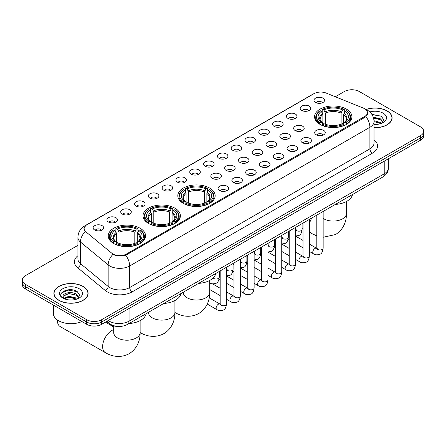 <?xml version="1.0" encoding="UTF-8"?>
<svg xmlns="http://www.w3.org/2000/svg" width="446" height="446" viewBox="0 0 446 446"><rect width="100%" height="100%" fill="white"/><g stroke="black" fill="none" stroke-linecap="round" stroke-linejoin="round"><path stroke-width="0.67" d="M209.692 188.095A18.676 10.782 0 0 0 189.338 185.759A18.676 10.782 0 0 0 177.809 195.722A18.676 10.782 0 0 0 183.278 203.348A18.676 10.782 0 0 0 203.632 205.684A18.676 10.782 0 0 0 215.162 195.722A18.676 10.782 0 0 0 209.692 188.095M174.91 208.182A18.676 10.782 0 0 0 154.556 205.846A18.676 10.782 0 0 0 143.021 215.808A18.676 10.782 0 0 0 148.496 223.429A18.676 10.782 0 0 0 168.85 225.771A18.676 10.782 0 0 0 180.379 215.808A18.676 10.782 0 0 0 174.91 208.182M140.122 228.263A18.676 10.782 0 0 0 119.768 225.927A18.676 10.782 0 0 0 108.239 235.889A18.676 10.782 0 0 0 113.708 243.516A18.676 10.782 0 0 0 134.062 245.852A18.676 10.782 0 0 0 145.591 235.889A18.676 10.782 0 0 0 140.122 228.263M346.447 109.142A18.676 10.782 0 0 0 326.093 106.806A18.676 10.782 0 0 0 314.564 116.768A18.676 10.782 0 0 0 320.033 124.395A18.676 10.782 0 0 0 340.387 126.731A18.676 10.782 0 0 0 351.916 116.768A18.676 10.782 0 0 0 346.447 109.142M301.741 110.441A5.285 3.05 180 0 1 300.693 109.577A5.285 3.05 180 0 1 302.444 105.78A5.285 3.05 180 0 1 309.217 106.12A5.285 3.05 180 0 1 310.265 109.577A5.285 3.05 180 0 1 301.741 110.441M308.576 110.753A3.172 1.829 0 0 0 307.723 109.861A3.172 1.829 0 0 0 304.596 109.398A3.172 1.829 0 0 0 302.388 110.753M287.938 118.407A5.285 3.05 180 0 1 286.889 117.543A5.285 3.05 180 0 1 288.64 113.752A5.285 3.05 180 0 1 295.414 114.092A5.285 3.05 180 0 1 296.462 117.543A5.285 3.05 180 0 1 287.938 118.407M294.767 118.725A3.172 1.829 0 0 0 293.92 117.833A3.172 1.829 0 0 0 290.792 117.37A3.172 1.829 0 0 0 288.579 118.725M274.134 126.38A5.285 3.05 180 0 1 273.086 125.516A5.285 3.05 180 0 1 274.836 121.725A5.285 3.05 180 0 1 281.61 122.065A5.285 3.05 180 0 1 282.658 125.516A5.285 3.05 180 0 1 274.134 126.38M280.963 126.697A3.172 1.829 0 0 0 280.116 125.805A3.172 1.829 0 0 0 276.988 125.337A3.172 1.829 0 0 0 274.775 126.697M260.33 134.352A5.285 3.05 180 0 1 259.277 133.488A5.285 3.05 180 0 1 261.027 129.691A5.285 3.05 180 0 1 267.801 130.031A5.285 3.05 180 0 1 268.854 133.488A5.285 3.05 180 0 1 260.33 134.352M267.16 134.664A3.172 1.829 0 0 0 266.307 133.772A3.172 1.829 0 0 0 263.185 133.309A3.172 1.829 0 0 0 260.971 134.664M246.521 142.319A5.285 3.05 180 0 1 245.473 141.454A5.285 3.05 180 0 1 247.223 137.663A5.285 3.05 180 0 1 253.997 138.004A5.285 3.05 180 0 1 255.045 141.454A5.285 3.05 180 0 1 246.521 142.319M253.356 142.636A3.172 1.829 0 0 0 252.503 141.744A3.172 1.829 0 0 0 249.381 141.282A3.172 1.829 0 0 0 247.168 142.636M232.717 150.291A5.285 3.05 180 0 1 231.669 149.427A5.285 3.05 180 0 1 233.42 145.636A5.285 3.05 180 0 1 240.193 145.976A5.285 3.05 180 0 1 241.241 149.427A5.285 3.05 180 0 1 232.717 150.291M239.552 150.609A3.172 1.829 0 0 0 238.699 149.717A3.172 1.829 0 0 0 235.572 149.248A3.172 1.829 0 0 0 233.364 150.609M218.914 158.258A5.285 3.05 180 0 1 217.865 157.399A5.285 3.05 180 0 1 219.616 153.602A5.285 3.05 180 0 1 226.39 153.942A5.285 3.05 180 0 1 227.438 157.399A5.285 3.05 180 0 1 218.914 158.258M225.743 158.575A3.172 1.829 0 0 0 224.895 157.683A3.172 1.829 0 0 0 221.768 157.221A3.172 1.829 0 0 0 219.555 158.575M205.11 166.23A5.285 3.05 180 0 1 204.062 165.366A5.285 3.05 180 0 1 205.812 161.575A5.285 3.05 180 0 1 212.586 161.915A5.285 3.05 180 0 1 213.634 165.366A5.285 3.05 180 0 1 205.11 166.23M211.939 166.548A3.172 1.829 0 0 0 211.086 165.656A3.172 1.829 0 0 0 207.964 165.193A3.172 1.829 0 0 0 205.751 166.548M191.306 174.202A5.285 3.05 180 0 1 190.252 173.338A5.285 3.05 180 0 1 192.003 169.541A5.285 3.05 180 0 1 198.777 169.881A5.285 3.05 180 0 1 199.83 173.338A5.285 3.05 180 0 1 191.306 174.202M198.135 174.514A3.172 1.829 0 0 0 197.283 173.622A3.172 1.829 0 0 0 194.161 173.16A3.172 1.829 0 0 0 191.947 174.514M177.497 182.169A5.285 3.05 180 0 1 176.449 181.305A5.285 3.05 180 0 1 178.199 177.514A5.285 3.05 180 0 1 184.973 177.854A5.285 3.05 180 0 1 186.021 181.305A5.285 3.05 180 0 1 177.497 182.169M184.332 182.486A3.172 1.829 0 0 0 183.479 181.594A3.172 1.829 0 0 0 180.357 181.132A3.172 1.829 0 0 0 178.144 182.486M163.693 190.141A5.285 3.05 180 0 1 162.645 189.277A5.285 3.05 180 0 1 164.396 185.486A5.285 3.05 180 0 1 171.169 185.826A5.285 3.05 180 0 1 172.217 189.277A5.285 3.05 180 0 1 163.693 190.141M170.528 190.459A3.172 1.829 0 0 0 169.675 189.567A3.172 1.829 0 0 0 166.548 189.098A3.172 1.829 0 0 0 164.34 190.459M149.889 198.108A5.285 3.05 180 0 1 148.841 197.249A5.285 3.05 180 0 1 150.592 193.452A5.285 3.05 180 0 1 157.366 193.793A5.285 3.05 180 0 1 158.414 197.249A5.285 3.05 180 0 1 149.889 198.108M156.719 198.425A3.172 1.829 0 0 0 155.871 197.533A3.172 1.829 0 0 0 152.744 197.071A3.172 1.829 0 0 0 150.531 198.425M136.086 206.08A5.285 3.05 180 0 1 135.038 205.216A5.285 3.05 180 0 1 136.788 201.425A5.285 3.05 180 0 1 143.562 201.765A5.285 3.05 180 0 1 144.61 205.216A5.285 3.05 180 0 1 136.086 206.08M142.915 206.398A3.172 1.829 0 0 0 142.062 205.506A3.172 1.829 0 0 0 138.94 205.043A3.172 1.829 0 0 0 136.727 206.398M122.282 214.052A5.285 3.05 180 0 1 121.228 213.188A5.285 3.05 180 0 1 122.979 209.397A5.285 3.05 180 0 1 129.753 209.737A5.285 3.05 180 0 1 130.806 213.188A5.285 3.05 180 0 1 122.282 214.052M129.111 214.37A3.172 1.829 0 0 0 128.258 213.478A3.172 1.829 0 0 0 125.136 213.01A3.172 1.829 0 0 0 122.923 214.37M108.473 222.019A5.285 3.05 180 0 1 107.425 221.16A5.285 3.05 180 0 1 109.175 217.364A5.285 3.05 180 0 1 115.949 217.704A5.285 3.05 180 0 1 116.997 221.16A5.285 3.05 180 0 1 108.473 222.019M115.308 222.337A3.172 1.829 0 0 0 114.455 221.445A3.172 1.829 0 0 0 111.333 220.982A3.172 1.829 0 0 0 109.119 222.337M94.669 229.991A5.285 3.05 180 0 1 93.621 229.127A5.285 3.05 180 0 1 95.372 225.336A5.285 3.05 180 0 1 102.145 225.676A5.285 3.05 180 0 1 103.193 229.127A5.285 3.05 180 0 1 94.669 229.991M101.504 230.309A3.172 1.829 0 0 0 100.651 229.417A3.172 1.829 0 0 0 97.523 228.954A3.172 1.829 0 0 0 95.316 230.309M315.545 102.469A5.285 3.05 180 0 1 314.497 101.604A5.285 3.05 180 0 1 316.247 97.813A5.285 3.05 180 0 1 323.021 98.153A5.285 3.05 180 0 1 324.069 101.604A5.285 3.05 180 0 1 315.545 102.469M322.38 102.786A3.172 1.829 0 0 0 321.527 101.894A3.172 1.829 0 0 0 318.405 101.432A3.172 1.829 0 0 0 316.192 102.786M295.191 130.566A5.285 3.05 180 0 1 294.143 129.702A5.285 3.05 180 0 1 295.893 125.911A5.285 3.05 180 0 1 302.667 126.251A5.285 3.05 180 0 1 303.715 129.702A5.285 3.05 180 0 1 295.191 130.566M302.02 130.884A3.172 1.829 0 0 0 301.167 129.992A3.172 1.829 0 0 0 298.045 129.524A3.172 1.829 0 0 0 295.832 130.884M281.381 138.533A5.285 3.05 180 0 1 280.333 137.675A5.285 3.05 180 0 1 282.084 133.878A5.285 3.05 180 0 1 288.857 134.218A5.285 3.05 180 0 1 289.911 137.675A5.285 3.05 180 0 1 281.381 138.533M288.216 138.851A3.172 1.829 0 0 0 287.363 137.959A3.172 1.829 0 0 0 284.241 137.496A3.172 1.829 0 0 0 282.028 138.851M267.578 146.505A5.285 3.05 180 0 1 266.53 145.641A5.285 3.05 180 0 1 268.28 141.85A5.285 3.05 180 0 1 275.054 142.19A5.285 3.05 180 0 1 276.102 145.641A5.285 3.05 180 0 1 267.578 146.505M274.413 146.823A3.172 1.829 0 0 0 273.56 145.931A3.172 1.829 0 0 0 270.438 145.468A3.172 1.829 0 0 0 268.224 146.823M253.774 154.478A5.285 3.05 180 0 1 252.726 153.614A5.285 3.05 180 0 1 254.476 149.817A5.285 3.05 180 0 1 261.25 150.163A5.285 3.05 180 0 1 262.298 153.614A5.285 3.05 180 0 1 253.774 154.478M260.603 154.79A3.172 1.829 0 0 0 259.756 153.898A3.172 1.829 0 0 0 256.628 153.435A3.172 1.829 0 0 0 254.421 154.79M239.97 162.444A5.285 3.05 180 0 1 238.922 161.58A5.285 3.05 180 0 1 240.673 157.789A5.285 3.05 180 0 1 247.446 158.129A5.285 3.05 180 0 1 248.494 161.58A5.285 3.05 180 0 1 239.97 162.444M246.8 162.762A3.172 1.829 0 0 0 245.952 161.87A3.172 1.829 0 0 0 242.825 161.407A3.172 1.829 0 0 0 240.611 162.762M226.167 170.417A5.285 3.05 180 0 1 225.119 169.552A5.285 3.05 180 0 1 226.869 165.761A5.285 3.05 180 0 1 233.643 166.102A5.285 3.05 180 0 1 234.691 169.552A5.285 3.05 180 0 1 226.167 170.417M232.996 170.734A3.172 1.829 0 0 0 232.143 169.842A3.172 1.829 0 0 0 229.021 169.374A3.172 1.829 0 0 0 226.808 170.734M212.357 178.389A5.285 3.05 180 0 1 211.309 177.525A5.285 3.05 180 0 1 213.06 173.728A5.285 3.05 180 0 1 219.833 174.068A5.285 3.05 180 0 1 220.881 177.525A5.285 3.05 180 0 1 212.357 178.389M219.192 178.701A3.172 1.829 0 0 0 218.339 177.809A3.172 1.829 0 0 0 215.217 177.346A3.172 1.829 0 0 0 213.004 178.701M316.247 134.753A5.285 3.05 180 0 1 315.194 133.889A5.285 3.05 180 0 1 316.944 130.098A5.285 3.05 180 0 1 323.718 130.438A5.285 3.05 180 0 1 324.772 133.889A5.285 3.05 180 0 1 316.247 134.753M323.077 135.071A3.172 1.829 0 0 0 322.224 134.179A3.172 1.829 0 0 0 319.102 133.711A3.172 1.829 0 0 0 316.889 135.071M302.438 142.72A5.285 3.05 180 0 1 301.39 141.861A5.285 3.05 180 0 1 303.141 138.065A5.285 3.05 180 0 1 309.914 138.405A5.285 3.05 180 0 1 310.962 141.861A5.285 3.05 180 0 1 302.438 142.72M309.273 143.038A3.172 1.829 0 0 0 308.42 142.146A3.172 1.829 0 0 0 305.298 141.683A3.172 1.829 0 0 0 303.085 143.038M288.634 150.692A5.285 3.05 180 0 1 287.586 149.828A5.285 3.05 180 0 1 289.337 146.037A5.285 3.05 180 0 1 296.111 146.377A5.285 3.05 180 0 1 297.159 149.828A5.285 3.05 180 0 1 288.634 150.692M295.469 151.01A3.172 1.829 0 0 0 294.616 150.118A3.172 1.829 0 0 0 291.489 149.655A3.172 1.829 0 0 0 289.281 151.01M274.831 158.665A5.285 3.05 180 0 1 273.783 157.8A5.285 3.05 180 0 1 275.533 154.004A5.285 3.05 180 0 1 282.307 154.344A5.285 3.05 180 0 1 283.355 157.8A5.285 3.05 180 0 1 274.831 158.665M281.66 158.977A3.172 1.829 0 0 0 280.813 158.085A3.172 1.829 0 0 0 277.685 157.622A3.172 1.829 0 0 0 275.472 158.977M261.027 166.631A5.285 3.05 180 0 1 259.979 165.767A5.285 3.05 180 0 1 261.73 161.976A5.285 3.05 180 0 1 268.503 162.316A5.285 3.05 180 0 1 269.551 165.767A5.285 3.05 180 0 1 261.027 166.631M267.856 166.949A3.172 1.829 0 0 0 267.003 166.057A3.172 1.829 0 0 0 263.881 165.594A3.172 1.829 0 0 0 261.668 166.949M247.223 174.603A5.285 3.05 180 0 1 246.17 173.739A5.285 3.05 180 0 1 247.92 169.948A5.285 3.05 180 0 1 254.694 170.288A5.285 3.05 180 0 1 255.748 173.739A5.285 3.05 180 0 1 247.223 174.603M254.053 174.921A3.172 1.829 0 0 0 253.2 174.029A3.172 1.829 0 0 0 250.078 173.561A3.172 1.829 0 0 0 247.865 174.921M233.414 182.576A5.285 3.05 180 0 1 232.366 181.712A5.285 3.05 180 0 1 234.117 177.915A5.285 3.05 180 0 1 240.89 178.255A5.285 3.05 180 0 1 241.938 181.712A5.285 3.05 180 0 1 233.414 182.576M240.249 182.888A3.172 1.829 0 0 0 239.396 181.996A3.172 1.829 0 0 0 236.274 181.533A3.172 1.829 0 0 0 234.061 182.888M219.61 190.542A5.285 3.05 180 0 1 218.562 189.678A5.285 3.05 180 0 1 220.313 185.887A5.285 3.05 180 0 1 227.086 186.227A5.285 3.05 180 0 1 228.135 189.678A5.285 3.05 180 0 1 219.61 190.542M226.445 190.86A3.172 1.829 0 0 0 225.592 189.968A3.172 1.829 0 0 0 222.465 189.505A3.172 1.829 0 0 0 220.257 190.86M363.39 108.11A9.517 5.491 180 0 1 364.661 108.729A9.517 5.491 180 0 1 367.448 112.609A9.517 5.491 180 0 1 364.661 116.495L126.441 254.03A9.517 5.491 180 0 1 111.918 253.3L85.855 231.803A9.517 5.491 180 0 1 84.132 228.653A9.517 5.491 180 0 1 86.92 224.767L313.978 93.677A9.517 5.491 180 0 1 326.165 93.063L363.39 108.11M117.482 326.439A10.57 6.105 180 0 1 109.56 323.852L106.627 321.432M374.021 127.712A17.093 9.868 0 0 0 392.095 117.861A17.093 9.868 0 0 0 387.089 110.887A17.093 9.868 0 0 0 366.032 109.465M83.084 286.399A17.093 9.868 0 0 0 64.458 284.264A17.093 9.868 0 0 0 53.905 293.379A17.093 9.868 0 0 0 58.911 300.359A17.093 9.868 0 0 0 77.537 302.494A17.093 9.868 0 0 0 88.091 293.379A17.093 9.868 0 0 0 83.084 286.399M367.822 113.011L365.96 116.596L365.034 117.27L125.744 255.279C121.764 256.422 117.856 256.277 114.009 254.85L112.983 254.354A12.332 8.251 129.5 0 0 108.166 264.885L80.458 242.039A14.094 8.139 180 0 1 77.911 237.372L77.911 258.953A14.094 8.139 0 0 0 80.458 263.619L108.166 286.466A14.094 8.139 0 0 0 109.744 287.553A14.094 8.139 0 0 0 129.68 287.553L369.896 148.864A14.094 8.139 0 0 0 374.021 143.11L374.021 121.529A14.094 8.139 180 0 1 369.896 127.283A12.332 7.119 -120 0 0 365.96 116.596M77.911 245.367L25.394 275.684A10.57 6.105 0 0 0 22.3 279.999L22.3 284.604A10.57 6.105 0 0 0 25.394 288.919L86.697 324.309L86.697 322.006A10.57 6.105 0 0 0 101.649 322.006L420.606 137.859A10.57 6.105 0 0 0 423.7 133.544A10.57 6.105 0 0 1 420.606 137.859L101.649 322.006A10.57 6.105 0 0 1 86.697 322.006L25.394 286.616L86.697 322.006L86.697 319.704A10.57 6.105 0 0 0 101.649 319.704L420.606 135.556A10.57 6.105 0 0 0 423.7 131.241A10.57 6.105 0 0 0 420.606 126.926L359.303 91.536A10.57 6.105 0 0 0 344.351 91.536L335.308 96.76M22.3 282.301A10.57 6.105 0 0 0 25.394 286.616A10.57 6.105 0 0 1 22.3 282.301M374.021 139.882A17.623 10.174 180 0 1 372.388 153.184L132.172 291.868A17.623 10.174 180 0 1 107.252 291.868A17.623 10.174 180 0 1 105.278 290.508L77.571 267.661A3.523 2.358 -50.5 0 0 80.458 263.619L80.458 242.039A12.332 8.251 129.5 0 1 85.242 231.541L83.887 228.653L85.626 225.687M22.3 279.999A10.57 6.105 0 0 0 25.394 284.314L86.697 319.704M86.697 324.309A10.57 6.105 0 0 0 101.649 324.309L420.606 140.161A10.57 6.105 0 0 0 423.7 135.846L423.7 131.241M374.021 127.612A16.915 9.767 0 0 0 391.917 117.861A16.915 9.767 0 0 0 386.966 110.959A16.915 9.767 0 0 0 366.183 109.532M374.021 124.367L375.749 124.479M373.999 120.715L380.633 122.561L381.564 123.308M374.021 121.63L380.8 123.587M373.235 117.086L380.633 118.904L382.924 122.065M373.525 117.984L380.633 119.818L382.74 122.304M374.021 124.473A11.49 6.634 0 0 0 383.125 122.555A11.49 6.634 0 0 0 383.125 113.172A11.49 6.634 0 0 0 369.806 111.946M381.837 123.196L383.638 119.662L381.363 116.228L371.83 114.321M372.042 114.644L381.207 116.127M373.581 118.19L378.66 118.814M374.021 121.836L378.66 122.466M59.034 300.286A16.915 9.767 0 0 0 77.47 302.399A16.915 9.767 0 0 0 87.912 293.379A16.915 9.767 0 0 0 82.956 286.471A16.915 9.767 0 0 0 64.525 284.358A16.915 9.767 0 0 0 54.083 293.379A16.915 9.767 0 0 0 59.034 300.286M53.375 305.075L53.375 313.521A17.623 10.174 0 0 0 58.538 320.713A17.623 10.174 0 0 0 81.869 321.527M69.085 299.918L71.745 299.996M63.806 298.235L68.935 296.278L76.628 298.079L77.559 298.82M64.28 298.725L68.935 297.192L76.796 299.104M63.889 298.586L63.064 296.657A7.967 4.599 0 0 0 64.347 298.787M78.914 297.582L76.628 294.421C71.851 290.853 62.011 293.055 63.064 296.657L63.031 296.306M63.081 296.774L63.304 296.177L68.935 293.535L76.628 295.336L78.736 297.822M77.833 298.708L79.633 295.174L77.353 291.745C69.297 285.953 54.969 293.585 63.243 298.268L63.655 298.519M79.12 288.69A11.49 6.634 0 0 0 62.875 288.69A11.49 6.634 0 0 0 62.875 298.067A11.49 6.634 0 0 0 79.12 298.067A11.49 6.634 0 0 0 79.12 288.69M61.565 292.899L68.31 290.129L77.203 291.639M65.779 294.243L68.31 293.786L74.655 294.327M65.779 297.9L68.31 297.437L74.655 297.984M319.698 124.194L320.2 122.862A16.775 9.684 0 0 1 320.2 110.68L321.349 111.344A15.153 8.747 0 0 0 321.349 122.193L322.491 122.84L322.859 124.2M322.859 123.648L322.859 114.538L321.349 111.344M322.19 112.788L322.19 109.526L322.692 109.242A16.775 9.684 0 0 1 343.788 109.242L342.634 109.906A15.153 8.747 0 0 0 323.841 109.906L325.351 113.1L325.351 124.239M341.129 124.239L341.129 113.1L342.634 109.906M335.342 204.43A19.384 11.189 0 0 0 352.507 194.523M322.19 125.164A17.478 10.091 0 0 0 344.29 125.164L343.788 124.3A16.775 9.684 0 0 1 322.692 124.3L322.19 125.46M344.29 125.46L344.29 125.164M320.2 110.68L319.698 110.965A17.478 10.091 0 0 0 315.762 117.343A17.478 10.091 0 0 0 319.698 123.726M343.788 109.242L344.29 109.526L344.29 112.788M322.692 124.3L323.841 123.631A15.153 8.747 0 0 0 342.634 123.631L343.788 124.3M321.349 122.193L320.2 122.862M323.841 109.906L322.692 109.242M322.491 113.306A13.553 7.827 0 0 0 322.491 122.84L322.553 122.884C320.629 121.022 319.843 119.757 320.2 119.093A13.04 7.526 0 0 1 322.859 114.538M346.782 123.726A17.478 10.091 0 0 0 350.718 117.343A17.478 10.091 0 0 0 346.782 110.965L346.28 110.68A16.775 9.684 0 0 1 346.28 122.862L346.782 124.194M346.28 122.862L345.126 122.193A15.153 8.747 0 0 0 345.126 111.344L346.28 110.68M345.126 111.344L343.621 114.538L343.621 123.648L343.989 122.84L345.126 122.193M343.621 114.538A13.04 7.526 0 0 1 346.28 119.093C346.631 119.762 345.851 121.028 343.927 122.884L343.989 122.84A13.553 7.827 0 0 0 343.989 113.306M343.621 124.2L343.621 123.648M182.944 203.147L183.445 201.815A16.775 9.684 0 0 1 183.445 189.634L184.599 190.297A15.153 8.747 0 0 0 184.599 201.146L185.737 201.793L186.105 203.153M186.105 202.601L186.105 193.492L184.599 190.297M185.436 191.741L185.436 188.48L185.937 188.195A16.775 9.684 0 0 1 207.039 188.195L205.885 188.859A15.153 8.747 0 0 0 187.091 188.859L188.597 192.053L188.597 203.192M204.374 203.192L204.374 192.053L205.885 188.859M198.593 283.383A19.384 11.189 0 0 0 215.752 273.476M185.436 204.117A17.478 10.091 0 0 0 207.535 204.117L207.039 203.253A16.775 9.684 0 0 1 185.937 203.253L185.436 204.413M207.535 204.413L207.535 204.117M183.445 189.634L182.944 189.918A17.478 10.091 0 0 0 179.008 196.296A17.478 10.091 0 0 0 182.944 202.679M207.039 188.195L207.535 188.48L207.535 191.741M185.937 203.253L187.091 202.584A15.153 8.747 0 0 0 205.885 202.584L207.039 203.253M184.599 201.146L183.445 201.815M187.091 188.859L185.937 188.195M185.737 192.259A13.553 7.827 0 0 0 185.737 201.793L185.804 201.837C183.875 199.975 183.089 198.71 183.445 198.046A13.04 7.526 0 0 1 186.105 193.492M210.027 202.679A17.478 10.091 0 0 0 213.969 196.296A17.478 10.091 0 0 0 210.027 189.918L209.531 189.634A16.775 9.684 0 0 1 209.531 201.815L210.027 203.147M209.531 201.815L208.377 201.146A15.153 8.747 0 0 0 208.377 190.297L209.531 189.634M208.377 190.297L206.866 193.492L206.866 202.601L207.234 201.793L208.377 201.146M206.866 193.492A13.04 7.526 0 0 1 209.525 198.046C209.882 198.715 209.096 199.981 207.173 201.837L207.234 201.793A13.553 7.827 0 0 0 207.234 192.259M206.866 203.153L206.866 202.601M148.156 223.234L148.657 221.896A16.775 9.684 0 0 1 148.657 209.715L149.811 210.378A15.153 8.747 0 0 0 149.811 221.233L150.949 221.879L151.317 223.24M151.317 222.682L151.317 213.573L149.811 210.378M150.648 211.822L150.648 208.561L151.149 208.276A16.775 9.684 0 0 1 172.251 208.276L171.097 208.94A15.153 8.747 0 0 0 152.303 208.94L153.809 212.134L153.809 223.273M169.591 223.273L169.591 212.134L171.097 208.94M163.805 303.47A19.384 11.189 0 0 0 180.97 293.557M150.648 224.199A17.478 10.091 0 0 0 172.753 224.199L172.251 223.335A16.775 9.684 0 0 1 151.149 223.335L150.648 224.5M172.753 224.5L172.753 224.199M148.657 209.715L148.156 209.999A17.478 10.091 0 0 0 144.22 216.382A17.478 10.091 0 0 0 148.156 222.76M172.251 208.276L172.753 208.561L172.753 211.822M151.149 223.335L152.303 222.671A15.153 8.747 0 0 0 171.097 222.671L172.251 223.335M149.811 221.233L148.657 221.896M152.303 208.94L151.149 208.276M150.949 212.346A13.553 7.827 0 0 0 150.949 221.879L151.016 221.918C149.087 220.056 148.306 218.796 148.663 218.127A13.04 7.526 0 0 1 151.317 213.573M175.245 222.76A17.478 10.091 0 0 0 179.18 216.382A17.478 10.091 0 0 0 175.245 209.999L174.743 209.715A16.775 9.684 0 0 1 174.743 221.896L175.245 223.234M174.743 221.896L173.589 221.233A15.153 8.747 0 0 0 173.589 210.378L174.743 209.715M173.589 210.378L172.084 213.573L172.084 222.682L172.451 221.879L173.589 221.233M172.084 213.573A13.04 7.526 0 0 1 174.737 218.127C175.094 218.796 174.308 220.062 172.385 221.918L172.451 221.879A13.553 7.827 0 0 0 172.451 212.346M172.084 223.24L172.084 222.682M57.417 320.501L57.417 319.999A13.213 7.632 120 0 0 57.417 320.501A13.213 7.632 120 0 0 60.154 326.55L105.356 352.647A13.213 7.632 -60 0 1 103.333 342.054A13.213 7.632 -60 0 1 111.963 330.408A13.213 7.632 -60 0 1 113.697 329.594M113.373 243.315L113.875 241.983A16.775 9.684 0 0 1 113.875 229.796L115.023 230.465A15.153 8.747 0 0 0 115.023 241.314L116.166 241.961L116.534 243.321M116.534 242.769L116.534 233.659L115.023 230.465M115.865 231.909L115.865 228.647L116.367 228.358A16.775 9.684 0 0 1 137.463 228.358L136.309 229.027A15.153 8.747 0 0 0 117.515 229.027L119.026 232.215L119.026 243.36M134.804 243.36L134.804 232.215L136.309 229.027M129.017 323.551A19.384 11.189 0 0 0 146.182 313.644M115.865 244.285A17.478 10.091 0 0 0 137.965 244.285L137.463 243.421A16.775 9.684 0 0 1 116.367 243.421L115.865 244.581M137.965 244.581L137.965 244.285M113.875 229.796L113.373 230.086A17.478 10.091 0 0 0 109.437 236.464A17.478 10.091 0 0 0 113.373 242.847M137.463 228.358L137.965 228.647L137.965 231.909M116.367 243.421L117.515 242.752A15.153 8.747 0 0 0 136.309 242.752L137.463 243.421M115.023 241.314L113.875 241.983M117.515 229.027L116.367 228.358M116.166 232.427A13.553 7.827 0 0 0 116.166 241.961L116.228 242.005C114.304 240.143 113.518 238.878 113.875 238.214A13.04 7.526 0 0 1 116.534 233.659M140.457 242.847A17.478 10.091 0 0 0 144.393 236.464A17.478 10.091 0 0 0 140.457 230.086L139.955 229.796A16.775 9.684 0 0 1 139.955 241.983L140.457 243.315M139.955 241.983L138.801 241.314A15.153 8.747 0 0 0 138.801 230.465L139.955 229.796M138.801 230.465L137.296 233.659L137.296 242.769L137.663 241.961L138.801 241.314M137.296 233.659A13.04 7.526 0 0 1 139.955 238.214C140.306 238.883 139.526 240.143 137.602 242.005L137.663 241.961A13.553 7.827 0 0 0 137.663 232.427M137.296 243.321L137.296 242.769M126.441 254.03L126.441 255M364.661 116.495L364.661 117.482M132.172 291.868A3.523 2.035 60 0 1 129.68 287.553L129.68 265.972A14.094 8.139 180 0 1 109.744 265.972A14.094 8.139 180 0 1 108.166 264.885L108.166 286.466A3.523 2.358 -50.5 0 1 105.278 290.508M374.021 121.529C373.787 116.462 371.557 112.66 367.342 110.129L365.558 109.264A12.332 5.776 112 0 0 365.391 109.203M125.744 255.279A12.332 7.119 60 0 1 129.68 265.972L369.896 127.283L369.896 148.864A3.523 2.035 60 0 0 372.388 153.184M85.872 225.492A12.332 7.119 -120 0 0 84.589 225.971C80.375 228.503 78.145 232.305 77.911 237.372M84.589 225.971L312.941 94.134A12.332 7.119 60 0 1 313.878 93.738M77.571 267.661A17.623 10.174 180 0 1 77.911 255.725M101.649 319.704L101.649 324.309M420.606 135.556L420.606 140.161M25.394 284.314L25.394 288.919M108.177 320.54A14.094 8.139 0 0 0 109.125 321.142A14.094 8.139 0 0 0 129.056 321.142L384.223 173.828A14.094 8.139 0 0 0 388.349 168.07C388.455 171.571 386.593 174.564 382.763 177.051L127.595 324.37A7.047 4.07 60 0 0 129.056 321.142L129.056 308.487M384.223 161.168L384.223 173.828A7.047 4.07 60 0 1 382.763 177.051M107.603 320.869A7.047 4.716 129.5 0 0 108.835 323.16L106.694 321.399M346.453 201.492L346.453 213.45A13.213 7.632 180 0 1 342.584 218.841A13.213 7.632 180 0 1 323.896 218.841A13.213 7.632 180 0 1 323.155 218.378M316.811 235.895L311.682 233.526A13.213 7.632 -60 0 1 309.351 230.387M309.351 224.098A13.213 7.632 -60 0 1 311.832 218.005M341.129 113.1A13.04 7.526 0 0 0 325.351 113.1M341.497 111.868A13.553 7.827 0 0 0 324.983 111.868M209.704 280.445L209.704 292.403A13.213 7.632 180 0 1 205.829 297.794A13.213 7.632 180 0 1 187.142 297.794A13.213 7.632 180 0 1 183.273 292.403L183.3 292.916M209.704 292.403C209.882 299.037 207.412 308.203 198.715 313.527C189.756 318.394 180.585 315.952 174.927 312.479L174.916 312.473A13.213 7.632 -60 0 1 174.916 312.473A13.213 7.632 180 0 1 171.047 317.881A13.213 7.632 180 0 1 152.354 317.881A13.213 7.632 180 0 1 148.485 312.484L148.518 313.003M204.374 192.053A13.04 7.526 0 0 0 188.597 192.053M204.742 190.821A13.553 7.827 0 0 0 188.229 190.821M140.144 332.56A13.213 7.632 -60 0 1 140.128 332.554L140.144 332.56C145.803 336.033 154.968 338.481 163.927 333.608C172.63 328.284 175.094 319.119 174.916 312.484L174.916 300.532M169.591 212.134A13.04 7.526 0 0 0 153.809 212.134M169.959 210.902A13.553 7.827 0 0 0 153.441 210.902M140.128 320.613L140.128 332.571A13.213 7.632 180 0 1 136.259 337.962A13.213 7.632 180 0 1 117.571 337.962A13.213 7.632 180 0 1 113.697 332.571L113.73 333.084M134.804 232.215A13.04 7.526 0 0 0 119.026 232.215M135.171 230.989A13.553 7.827 0 0 0 118.658 230.989M323.155 211.465L323.155 248.149A3.172 1.829 180 0 1 322.079 249.52A3.172 1.829 180 0 1 317.742 249.442A3.172 1.829 180 0 1 316.811 248.149L316.71 248.835L316.995 248.6M323.155 248.149C322.72 251.834 321.577 253.891 319.732 254.32C317.112 255.129 315.004 254.95 313.415 253.774A3.172 1.829 -60 0 1 312.925 251.232A3.172 1.829 -60 0 1 314.999 248.439A3.172 1.829 -60 0 1 315.138 248.361A3.172 1.829 -60 0 1 316.588 248.277L317.229 248.534M309.351 219.438L309.351 256.121A3.172 1.829 180 0 1 308.275 257.493A3.172 1.829 180 0 1 303.938 257.414A3.172 1.829 180 0 1 303.007 256.121L302.906 256.801L303.191 256.567M309.351 256.121C308.916 259.801 307.773 261.858 305.928 262.293C303.308 263.101 301.201 262.917 299.606 261.741A3.172 1.829 -60 0 1 299.121 259.198A3.172 1.829 -60 0 1 301.195 256.405A3.172 1.829 -60 0 1 301.334 256.333A3.172 1.829 -60 0 1 302.778 256.249L303.425 256.506M295.542 227.41L295.542 264.088A3.172 1.829 180 0 1 294.472 265.465A3.172 1.829 180 0 1 290.129 265.381A3.172 1.829 180 0 1 289.203 264.088L289.097 264.773L289.382 264.539M295.542 264.088C295.113 267.773 293.97 269.83 292.124 270.259C289.504 271.073 287.397 270.889 285.802 269.713A3.172 1.829 -60 0 1 285.317 267.171A3.172 1.829 -60 0 1 287.391 264.378A3.172 1.829 -60 0 1 287.531 264.3A3.172 1.829 -60 0 1 288.975 264.222L289.621 264.472M281.738 235.376L281.738 272.06A3.172 1.829 180 0 1 280.668 273.431A3.172 1.829 180 0 1 276.325 273.353A3.172 1.829 180 0 1 275.394 272.06L275.293 272.746L275.578 272.512M281.738 272.06C281.303 275.74 280.166 277.797 278.321 278.232C275.7 279.04 273.593 278.856 271.999 277.685A3.172 1.829 -60 0 1 271.514 275.143A3.172 1.829 -60 0 1 273.582 272.344A3.172 1.829 -60 0 1 273.727 272.272A3.172 1.829 -60 0 1 275.171 272.188L275.812 272.445M267.935 243.349L267.935 280.027A3.172 1.829 180 0 1 266.859 281.404A3.172 1.829 180 0 1 262.521 281.326A3.172 1.829 180 0 1 261.59 280.027L261.49 280.712L261.774 280.478M267.935 280.027C267.5 283.712 266.362 285.769 264.511 286.198C261.891 287.012 259.789 286.828 258.195 285.652A3.172 1.829 -60 0 1 257.71 283.11A3.172 1.829 -60 0 1 259.778 280.317A3.172 1.829 -60 0 1 259.923 280.239A3.172 1.829 -60 0 1 261.367 280.16L262.008 280.411M254.131 251.321L254.131 287.999A3.172 1.829 180 0 1 253.055 289.37A3.172 1.829 180 0 1 248.717 289.292A3.172 1.829 180 0 1 247.786 287.999L247.686 288.685L247.97 288.45M254.131 287.999C253.696 291.684 252.553 293.741 250.708 294.17C248.088 294.979 245.98 294.8 244.391 293.624A3.172 1.829 -60 0 1 243.901 291.082A3.172 1.829 -60 0 1 245.975 288.289A3.172 1.829 -60 0 1 246.114 288.211A3.172 1.829 -60 0 1 247.558 288.127L248.205 288.384M240.327 259.288L240.327 295.971A3.172 1.829 180 0 1 239.251 297.343A3.172 1.829 180 0 1 234.914 297.265A3.172 1.829 180 0 1 233.983 295.971L233.882 296.657L234.161 296.417M240.327 295.971C239.892 299.651 238.749 301.708 236.904 302.143C234.284 302.951 232.176 302.767 230.582 301.591A3.172 1.829 -60 0 1 230.097 299.054A3.172 1.829 -60 0 1 232.171 296.255A3.172 1.829 -60 0 1 232.31 296.183A3.172 1.829 -60 0 1 233.754 296.099L234.401 296.356M226.518 267.26L226.518 303.938A3.172 1.829 180 0 1 225.447 305.315A3.172 1.829 180 0 1 221.105 305.237A3.172 1.829 180 0 1 220.179 303.938L220.073 304.624L220.357 304.389M226.518 303.938C226.083 307.623 224.946 309.68 223.1 310.109C220.48 310.923 218.373 310.739 216.778 309.563A3.172 1.829 -60 0 1 216.293 307.021A3.172 1.829 -60 0 1 218.367 304.228A3.172 1.829 -60 0 1 218.507 304.15A3.172 1.829 -60 0 1 219.95 304.072L220.597 304.323M302.098 223.624L302.098 229.344A3.172 1.829 180 0 1 301.022 230.716A3.172 1.829 180 0 1 296.685 230.638A3.172 1.829 180 0 1 295.754 229.344L295.754 227.287M288.294 231.597L288.294 237.317A3.172 1.829 180 0 1 287.218 238.688A3.172 1.829 180 0 1 282.881 238.61A3.172 1.829 180 0 1 281.95 237.317L281.95 235.259M274.491 239.563L274.491 245.283A3.172 1.829 180 0 1 273.415 246.66A3.172 1.829 180 0 1 269.072 246.582A3.172 1.829 180 0 1 268.146 245.283L268.146 243.226M260.681 247.536L260.681 253.256A3.172 1.829 180 0 1 259.611 254.627A3.172 1.829 180 0 1 255.268 254.549A3.172 1.829 180 0 1 254.343 253.256L254.343 251.198M246.878 255.502L246.878 261.228A3.172 1.829 180 0 1 245.807 262.599A3.172 1.829 180 0 1 241.464 262.521A3.172 1.829 180 0 1 240.533 261.228L240.533 259.165M233.074 263.475L233.074 269.194A3.172 1.829 180 0 1 231.998 270.571A3.172 1.829 180 0 1 227.661 270.488A3.172 1.829 180 0 1 226.73 269.194L226.73 267.137M219.27 271.447L219.27 277.167A3.172 1.829 180 0 1 218.194 278.538A3.172 1.829 180 0 1 213.857 278.46A3.172 1.829 180 0 1 213.205 277.919M84.132 228.653L84.132 229.88M367.448 112.609L367.448 114.633M312.941 94.134L315.205 93.08M127.595 324.37C121.925 327.219 116.255 327.219 110.58 324.37L108.835 323.16M388.349 168.07L388.349 158.782M391.917 119.277L391.917 117.861M87.912 294.789L87.912 293.379M54.083 294.789L54.083 293.379M346.453 213.45C346.631 220.084 344.167 229.25 335.47 234.574L323.155 237.261M311.682 233.526L309.351 232.176M303.007 228.514L302.098 227.99M315.762 120.571L315.762 117.343M350.718 120.571L350.718 117.343M179.008 199.524L179.008 196.296M213.969 199.524L213.969 196.296M144.22 219.605L144.22 216.382M179.18 219.605L179.18 216.382M140.128 332.571C140.306 339.205 137.842 348.371 129.145 353.695C120.186 358.562 111.015 356.12 105.356 352.647M109.437 239.692L109.437 236.464M144.393 239.692L144.393 236.464M113.697 326.946L105.39 322.146M113.697 325.87L113.697 332.571M313.415 253.774L309.351 251.427M303.007 247.764L295.542 243.455M289.203 239.792L288.105 239.162M316.811 215.128L316.811 248.149M316.588 248.277L309.351 244.101M303.007 240.439L295.542 236.129M299.606 261.741L295.542 259.399M289.203 255.736L281.738 251.427M275.394 247.764L274.301 247.129M303.007 223.1L303.007 256.121M302.778 256.249L295.542 252.074M289.203 248.411L281.738 244.101M285.802 269.713L281.738 267.366M275.394 263.703L267.935 259.399M261.59 255.736L260.492 255.101M289.203 231.073L289.203 264.088M288.975 264.222L281.738 260.04M275.394 256.378L267.935 252.074M271.999 277.685L267.935 275.338M261.59 271.675L254.131 267.366M247.786 263.703L246.688 263.073M275.394 239.039L275.394 272.06M275.171 272.188L267.935 268.013M261.59 264.35L254.131 260.04M258.195 285.652L254.131 283.305M247.786 279.642L240.327 275.338M233.983 271.675L232.884 271.04M261.59 247.012L261.59 280.027M261.367 280.16L254.131 275.985M247.786 272.322L240.327 268.013M244.391 293.624L240.327 291.277M233.983 287.614L226.518 283.305M220.179 279.642L219.081 279.012M247.786 254.978L247.786 287.999M247.558 288.127L240.327 283.951M233.983 280.289L226.518 275.985M230.582 301.591L226.518 299.249M220.179 295.587L209.704 289.538M233.983 262.95L233.983 295.971M233.754 296.099L226.518 291.924M220.179 288.261L212.525 283.84M216.778 309.563L207.262 304.072M220.179 270.923L220.179 303.938M219.95 304.072L209.219 297.872M296.172 229.729L295.531 229.478M295.542 236.04L298.675 235.516C300.52 235.087 301.663 233.029 302.098 229.344M289.203 233.147L288.294 232.622M295.938 229.796L295.653 230.03L295.754 229.344M282.368 237.701L281.721 237.445M281.738 244.012L284.871 243.488C286.717 243.053 287.86 240.996 288.294 237.317M275.394 241.119L274.491 240.595M282.134 237.768L281.85 238.002L281.95 237.317M268.564 245.668L267.918 245.417M267.935 251.984L271.068 251.455C272.913 251.026 274.056 248.968 274.491 245.283M261.59 249.085L260.681 248.561M268.325 245.735L268.046 245.969L268.146 245.283M254.761 253.64L254.114 253.384M254.131 259.951L257.264 259.427C259.109 258.998 260.247 256.941 260.681 253.256M247.786 257.058L246.878 256.534M254.521 253.707L254.237 253.941L254.343 253.256M240.951 261.612L240.31 261.356M240.327 267.923L243.455 267.399C245.306 266.964 246.443 264.907 246.878 261.228M233.983 265.03L233.074 264.506M240.717 261.674L240.433 261.908L240.533 261.228M227.148 269.579L226.507 269.328M226.518 275.896L229.651 275.366C231.496 274.937 232.639 272.88 233.074 269.194M220.179 272.997L219.27 272.473M226.914 269.646L226.629 269.88L226.73 269.194M209.531 282.792C211.092 283.963 213.199 284.141 215.847 283.338C217.693 282.903 218.835 280.846 219.27 277.167"/></g></svg>
